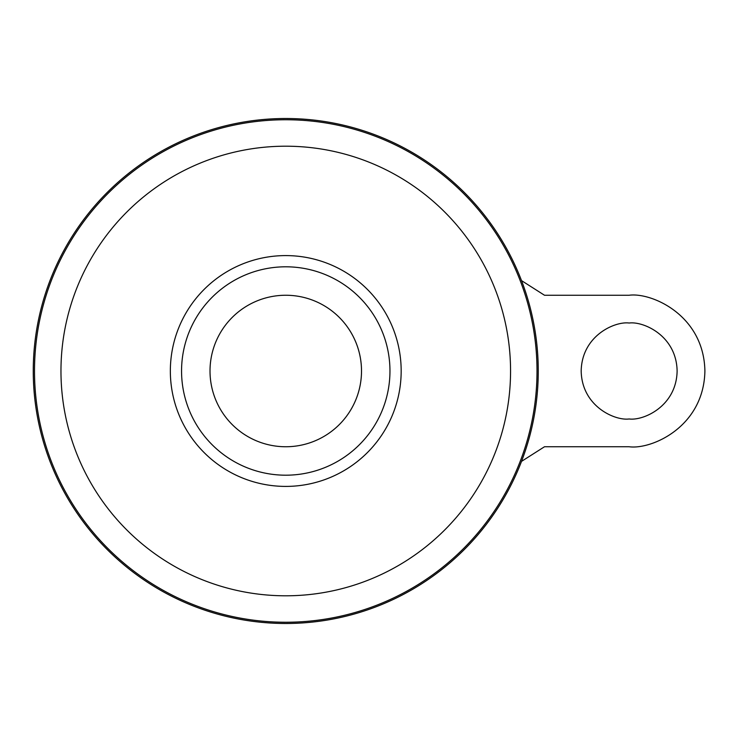 <?xml version="1.0" encoding="UTF-8"?>
<svg xmlns="http://www.w3.org/2000/svg" width="742" height="742" viewBox="0 0 742 742"><rect width="100%" height="100%" fill="white"/><g stroke="black" fill="none" stroke-linecap="round" stroke-linejoin="round"><path stroke-width="1.11" d="M629.151 418.97C615.118 420.899 581.83 406.505 581.181 371C581.83 335.495 615.118 321.101 629.151 323.03C643.184 321.101 676.472 335.495 677.121 371C676.472 406.505 643.184 420.899 629.151 418.97M346.356 325.553A75.749 75.749 0 0 1 346.356 416.447M285.763 295.251A75.749 75.749 0 0 1 361.512 371A75.749 75.749 0 0 1 285.763 446.749A75.749 75.749 0 0 1 210.014 371A75.749 75.749 0 0 1 285.763 295.251M285.763 118.507A252.493 252.493 0 0 1 538.256 371A252.493 252.493 0 0 1 285.763 623.493A252.493 252.493 0 0 1 33.26 371A252.493 252.493 0 0 1 285.763 118.507M181.558 371A104.195 104.195 0 0 1 285.763 266.805A104.195 104.195 0 0 1 389.958 371A104.195 104.195 0 0 1 285.763 475.195A104.195 104.195 0 0 1 181.558 371M225.16 416.447A75.749 75.749 0 0 1 225.16 325.553M521.524 280.615L544.498 295.251L629.151 295.251C651.309 292.209 703.87 314.933 704.9 371C703.87 427.067 651.309 449.791 629.151 446.749L544.498 446.749L521.524 461.376M285.763 119.75A251.25 251.25 0 0 1 537.013 371A251.25 251.25 0 0 1 285.763 622.25A251.25 251.25 0 0 1 34.503 371A251.25 251.25 0 0 1 285.763 119.75M285.763 146.202A224.798 224.798 0 0 1 510.561 371A224.798 224.798 0 0 1 285.763 595.798A224.798 224.798 0 0 1 60.965 371A224.798 224.798 0 0 1 285.763 146.202M285.763 255.591A115.409 115.409 0 0 1 401.172 371A115.409 115.409 0 0 1 285.763 486.409A115.409 115.409 0 0 1 170.345 371A115.409 115.409 0 0 1 285.763 255.591"/></g></svg>

